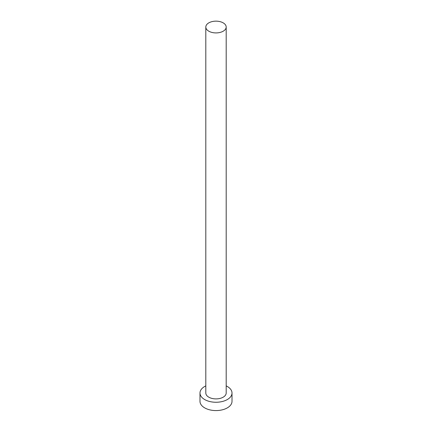 <?xml version="1.0" encoding="UTF-8"?>
<svg xmlns="http://www.w3.org/2000/svg" width="432" height="432" viewBox="0 0 432 432"><rect width="100%" height="100%" fill="white"/><g stroke="black" fill="none" stroke-linecap="round" stroke-linejoin="round"><path stroke-width="0.65" d="M208.796 31.19A10.19 5.881 0 0 0 219.899 32.47A10.19 5.881 0 0 0 226.19 27.032A10.19 5.881 0 0 0 223.204 22.874A10.19 5.881 0 0 0 212.101 21.6A10.19 5.881 0 0 0 205.81 27.032A10.19 5.881 0 0 0 208.796 31.19M205.81 27.032L205.81 393.017A10.19 5.881 0 0 0 208.796 397.175A10.19 5.881 0 0 0 219.899 398.45A10.19 5.881 0 0 0 226.19 393.017L226.19 27.032M205.81 385.889A16.011 9.245 0 0 0 199.989 393.017A16.011 9.245 0 0 0 204.682 399.551A16.011 9.245 0 0 0 222.124 401.555A16.011 9.245 0 0 0 232.011 393.017A16.011 9.245 0 0 0 227.318 386.483A16.011 9.245 0 0 0 226.19 385.889M199.989 393.017L199.989 401.333A16.011 9.245 0 0 0 204.682 407.873A16.011 9.245 0 0 0 222.124 409.876A16.011 9.245 0 0 0 232.011 401.333L232.011 393.017"/></g></svg>
